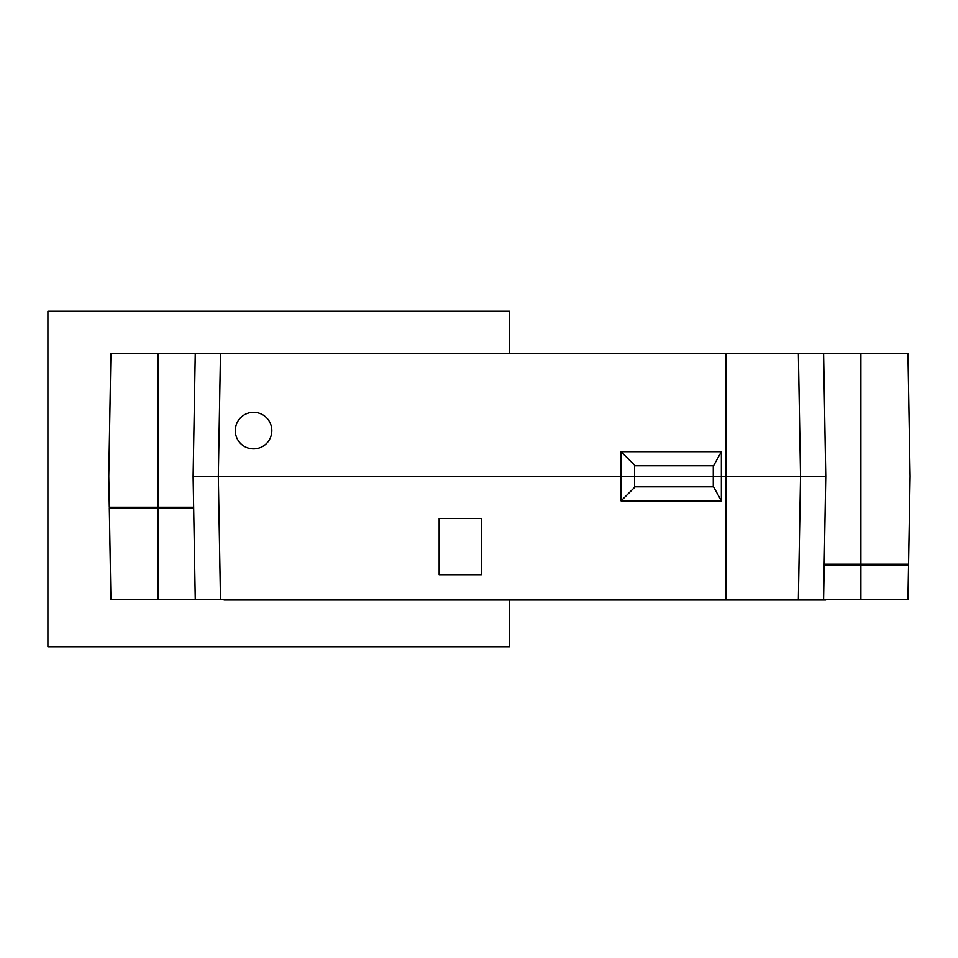 <?xml version="1.0" encoding="UTF-8"?>
<svg xmlns="http://www.w3.org/2000/svg" width="958" height="958" viewBox="0 0 958 958"><rect width="100%" height="100%" fill="white"/><g stroke="black" fill="none" stroke-linecap="round" stroke-linejoin="round"><path stroke-width="1.44" d="M824.191 565.567L908.543 565.567L907.956 599.313L798.373 599.313L800.541 476.294L798.373 353.286L907.956 353.286L910.1 476.294L908.567 564.166L824.215 564.166M152.334 507.225L152.334 507.932L152.334 507.225M193.648 507.225L109.296 507.225L108.757 476.294L110.9 353.286L220.484 353.286L218.316 476.294L220.484 599.313L110.9 599.313L109.308 507.932L157.962 507.932L157.962 599.313M157.962 353.286L157.962 507.225M860.895 353.286L860.895 564.166M798.373 353.286L220.484 353.286M713.279 465.756L713.279 486.844M634.555 465.756L713.566 465.756L721.362 451.697L721.362 500.902L713.566 486.844L634.555 486.844M721.362 500.902L621.047 500.902L634.555 487.43L634.555 465.157L621.047 451.697L721.362 451.697M725.936 353.286L725.936 599.313L220.484 599.313M621.047 500.902L621.047 451.697M195.252 353.286L193.109 476.294L218.316 476.294M823.605 599.313L825.748 476.294L193.109 476.294L195.252 599.313M798.373 599.313L725.936 599.313M193.66 507.932L157.962 507.932M897.442 565.567L897.442 564.166M866.523 565.567L866.523 564.166M121.403 507.932L121.403 507.225M848.237 564.166L848.237 565.567M860.895 565.567L860.895 599.313M800.541 476.294L825.748 476.294L823.605 353.286M825.748 600.007L725.936 600.007L825.748 600.007M193.109 476.294L825.748 476.294M509.428 311.266L47.9 311.266L47.9 646.734L509.428 646.734L509.428 599.313L509.428 646.734L47.9 646.734L47.9 311.266L509.428 311.266L509.428 353.286L509.428 311.266M621.898 600.007L713.279 600.007L621.898 600.007M396.959 600.007L305.578 600.007L396.959 600.007M224.04 600.007L802.828 600.007L224.04 600.007M253.559 448.883A18.274 18.274 0 0 0 271.832 430.609A18.274 18.274 0 0 0 253.559 412.323A18.274 18.274 0 0 0 235.285 430.609A18.274 18.274 0 0 0 253.559 448.883M481.311 518.47L439.135 518.47L439.135 574.704L481.311 574.704L481.311 518.47M166.393 507.225L166.393 507.932M841.208 564.166L841.208 565.567"/></g></svg>
